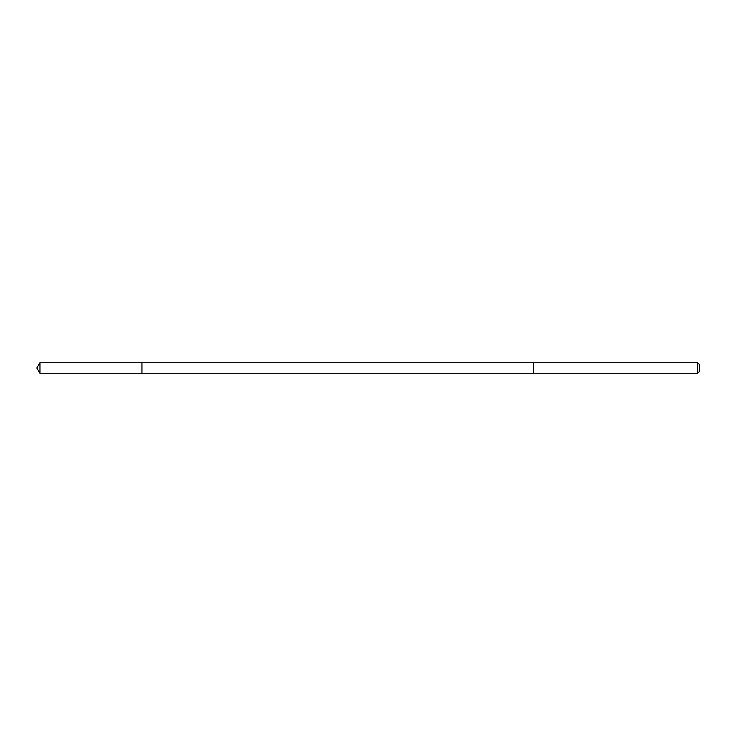<?xml version="1.0" encoding="UTF-8"?>
<svg xmlns="http://www.w3.org/2000/svg" width="736" height="736" viewBox="0 0 736 736"><rect width="100%" height="100%" fill="white"/><g stroke="black" fill="none" stroke-linecap="round" stroke-linejoin="round"><path stroke-width="1.1" d="M141.956 373.253L141.956 362.747L39.956 362.747L39.956 373.253L141.956 373.253L141.956 362.747L533.6 362.747L533.6 373.253L39.956 373.253L36.8 368L39.956 373.253M533.6 364.412L533.6 373.253L697.682 373.253L697.682 362.747L533.6 362.747L533.6 364.412M697.682 362.747L699.2 364.256L699.2 371.744L697.682 373.253M36.8 368L39.956 362.747"/></g></svg>
